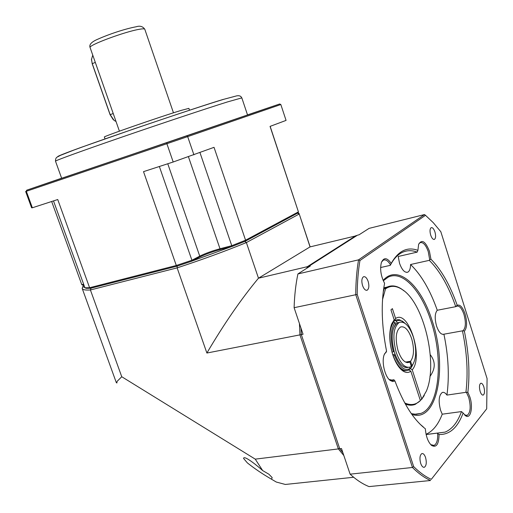 <?xml version="1.0" encoding="UTF-8"?>
<svg xmlns="http://www.w3.org/2000/svg" width="513" height="513" viewBox="0 0 513 513"><rect width="100%" height="100%" fill="white"/><g stroke="black" fill="none" stroke-linecap="round" stroke-linejoin="round"><path stroke-width="0.77" d="M267.337 108.185L253.486 112.892L267.337 108.185M180.403 138.01L165.026 143.236L180.403 138.01M50.345 182.128L36.718 186.758L50.345 182.128M241.828 97.88L247.535 114.963L127.814 155.869L61.643 178.255L55.494 161.165C55.507 158.902 56.071 157.542 57.193 157.081L60.476 155.336L73.923 150.065C108.416 137.266 192.747 108.692 223.918 99.253L237.006 95.777L238.994 95.719L240.693 96.341L241.828 97.88L227.477 101.927C206.572 108.455 161.088 123.601 121.305 137.317C81.452 151.059 54.987 160.697 55.494 161.165M189.521 110.237L188.887 108.371L181.346 110.353C160.203 116.701 101.568 137.061 104.383 137.042L105.043 138.914M92.75 55.128L91.481 59.54L92.257 63.638L110.16 114.649L114.117 120.44L116.009 121.472M91.481 59.033L92.193 63.727L110.083 114.707L113.29 119.721M90.641 288.274L89.595 287.729L84.927 287.78L86.19 288.319L90.641 288.274L176.966 266.183L191.734 261.226L199.294 257.257C205.277 254.32 212.446 251.703 220.808 249.401L232.158 246.458L245.22 241.257L297.861 212.966L298.425 211.875L270.152 126.352M83.638 284.215L81.791 284.696L82.965 285.17L83.895 284.927M245.22 241.257L245.573 240.206L298.425 211.875L270.05 126.39L286.062 120.401L280.829 104.53L279.675 103.985L186.764 135.862L187.681 136.625L280.829 104.53M199.294 257.257L199.743 256.154L191.913 260.251L176.299 265.49L89.595 287.729L57.738 199.531L32.351 207.778L26.336 191.291L166.885 143.717L173.195 161.999L214.03 147.334L245.573 240.206L231.767 245.701L232.158 246.458M199.961 152.592L231.767 245.701L220.006 248.76L220.808 249.401M167.77 163.762L199.743 256.154C205.373 253.396 212.126 250.928 220.006 248.76L188.431 156.747M159.357 166.494L191.913 260.251L191.734 261.226M173.195 161.999L143.518 171.643L176.299 265.49L176.966 266.183M193.92 154.849L187.681 136.625L166.885 143.717L166.821 142.659L26.862 190.131L26.336 191.291L25.65 191.49L31.594 207.778L32.351 207.778M53.499 200.904L84.927 287.78M81.791 284.696L51.672 201.5M247.51 114.886L279.675 103.985M26.862 190.131L61.624 178.203M166.821 142.659L186.764 135.862M262.669 470.568L268.883 474.211L272.172 477.59L271.537 479.232C262.348 473.877 254.288 468.427 247.343 462.873L243.553 458.423C243.816 454.775 257.635 465.996 262.669 470.568L255.25 459.141L121.748 376.734L90.41 289.973L177.132 267.876L206.886 353.034L299.945 334.874L299.445 323.556M298.066 212.568L299.085 213.53L310.044 246.9L356.695 235.685M356.586 235.756L356.227 235.493L307.319 266.702L258.481 278.2L310.044 246.9M206.886 353.034C224.104 323.774 241.302 298.829 258.481 278.2L246.375 242.566L299.143 214.056L297.469 213.177M192.119 261.027L231.587 246.606M83.433 285.048L83.048 286.543L85.338 287.953M353.662 477.263L285.337 484.458L276.308 482.047L271.537 479.232M306.768 268.273L307.319 266.702L308.351 267.247M244.887 241.392L246.375 242.566C225.072 251.267 201.987 259.706 177.132 267.876L177.171 266.112M91.045 288.171L90.41 289.973C85.421 290.287 82.696 289.8 82.221 288.511L116.323 382.66M83.016 286.209L82.221 288.511M116.881 383.038L117.047 381.428L121.748 376.734M343.838 455.531L338.356 448.913L255.25 459.141M339.555 448.163L338.356 448.913L299.945 334.874L303.048 334.271L294.109 307.697L357.202 294.424C357.292 282.169 358.202 270.864 359.934 260.521L425.495 215.306L433.28 222.693L440.827 231.729L487.074 378.562L486.696 408.829L431.311 479.328C425.501 476.737 419.615 472.492 413.658 466.593L357.202 294.424M395.036 322.453L395.619 324.248C391.643 330.077 391.111 339.022 394.016 351.084L393.272 351.764C390.015 338.497 390.605 328.73 395.036 322.453L393.894 321.722L393.048 321.882L394.164 319.766L390.951 309.852L392.407 308.64L395.613 318.522C408.322 308.986 423.809 357.151 412.234 369.809L409.913 368.328L410.81 368.18L411.375 367.161L411.144 366.455M394.208 354.303L392.708 354.566M406.437 362.46L409.881 361.889L411.279 366.353L410.079 367.058C404.776 368.328 400.134 363.345 396.132 352.11C392.336 336.919 393.407 326.999 399.358 322.356L397.062 322.998L396.485 321.209C398.518 319.971 400.743 320.157 403.147 321.766L405.014 323.331M395.613 318.522L394.497 320.638L393.612 320.811L395.343 320.478L396.485 321.209M409.56 367.244L409.983 368.533C404.507 371.47 399.332 367.084 394.452 355.374L393.15 355.881M393.221 355.868C397.716 366.955 402.686 371.765 408.13 370.303L409.419 369.559L409.983 368.533M394.452 355.374L395.19 354.688C399.011 364.127 403.346 368.366 408.188 367.411C402.923 368.469 398.332 363.467 394.407 352.412C390.617 337.233 391.701 327.326 397.658 322.677M392.009 352.258L393.272 351.764M392.041 352.251C388.63 338.413 389.252 328.237 393.894 321.722M395.343 320.478L397.331 319.689L399.544 319.772L403.795 322.241M412.189 365.968L410.81 368.18M412.927 364.525L411.375 367.161M408.893 369.911L410.842 371.188C408.367 373.041 405.584 372.868 402.5 370.662C398.563 367.616 395.305 362.268 392.727 354.618C389.264 343.043 388.835 333.027 391.451 324.575L394.164 319.766M406.546 370.681L403.763 370.63L400.531 368.918M420.16 399.922L421.397 399.742L421.744 399.14L412.234 369.809M410.842 371.188L420.384 400.602L415.235 404.379C412.17 405.565 408.887 405.469 405.392 404.097M383.634 288.877L384.141 288.774L383.217 292.032M384.141 288.774L387.097 287.075C391.573 285.048 396.325 285.658 401.365 288.896L404.154 290.967M424.27 395.472L421.397 399.742M394.497 320.638L396.818 319.811M421.744 399.14L426.329 391.195C438.455 363.614 423.667 302.138 401.871 289.313C395.959 285.529 390.508 285.382 385.526 288.851L382.544 299.502M404.757 402.949C410.689 405.661 415.896 404.885 420.384 400.602M391.868 323.498L393.048 321.882M385.526 288.851L384.788 288.46M417.903 250.344C407.239 246.484 398.338 250.831 391.214 263.387C387.026 257.436 383.743 257.18 381.358 262.618C379.806 269.21 380.883 276.103 384.577 283.298C380.896 302.965 381.55 325.575 386.552 351.129L384.186 354.701C381.377 361.883 384.897 376.863 390.252 380.479L392.701 381.537L394.946 380.986C403.372 403.41 413.273 419.153 424.636 428.227L425.341 428.759C426.002 436.569 428.092 442.142 431.625 445.47C436.377 447.926 438.859 444.271 439.057 434.517C449.67 434.812 457.692 427.643 463.117 412.991L465.426 415.639C470.536 419.781 473.396 407.322 469.87 396.985L467.856 392.285C470.043 373.361 468.876 353.002 464.368 331.212C467.054 327.974 467.292 322.228 465.079 313.969C462.688 307.191 460.058 304.286 457.186 305.248C450.1 285.125 441.347 269.767 430.933 259.187L429.445 251.261C425.45 241.29 421.846 238.994 418.621 244.374L417.903 250.344L417.133 252.139C411.759 250.068 406.687 250.216 401.916 252.569C397.421 254.858 393.535 259.116 390.258 265.356L390.483 264.868C388.059 260.796 385.667 259.225 383.32 260.174L381.582 261.989M457.186 305.248L455.749 306.671C448.651 286.299 439.827 270.858 429.278 260.347L429.695 259.828L428.278 251.703C425.841 244.887 423.103 241.879 420.076 242.687L418.762 243.996M467.856 392.285L465.913 392.323C468.215 373.317 467.061 352.822 462.437 330.847L463.021 330.686C465.778 327.916 466.093 322.491 463.964 314.411C461.815 308.287 459.424 305.549 456.782 306.178L456.32 306.46M464.509 414.831L467.157 415.395C470.53 412.619 471.049 406.636 468.722 397.46L466.529 392.554M430.683 235.101C431.831 238.308 433.087 239.725 434.46 239.366C435.787 238.205 435.947 235.736 434.934 231.953C433.793 228.747 432.53 227.323 431.151 227.689C429.83 228.843 429.676 231.312 430.683 235.101M480.136 391.425C481.066 394.099 482.105 395.311 483.246 395.061C484.721 393.824 484.92 391.105 483.855 386.917C482.932 384.237 481.887 383.025 480.739 383.275C479.27 384.506 479.071 387.225 480.136 391.425M420.679 463.374C421.731 466.279 422.962 467.567 424.386 467.253C426.406 465.695 426.79 462.437 425.553 457.481C424.507 454.569 423.27 453.274 421.833 453.595C419.826 455.146 419.442 458.404 420.679 463.374M362.55 285.555C363.903 289.152 365.455 290.691 367.225 290.178C369.014 288.716 369.322 285.792 368.148 281.413C366.808 277.802 365.243 276.263 363.46 276.783C361.678 278.238 361.376 281.162 362.55 285.555M390.457 380.306L393.843 379.767L394.946 380.986M389.104 379.447L393.227 380.415L394.106 379.87M429.278 260.347L410.567 264.516C410.509 268.594 409.592 271.14 407.809 272.153C404.751 272.961 401.993 270.011 399.537 263.297L398.203 256.474L417.133 252.139M462.437 330.847L443.835 334.213C441.161 334.848 438.743 332.155 436.589 326.127C434.562 318.631 434.787 313.34 437.262 310.256C430.163 290.108 421.263 274.859 410.567 264.516M426.136 434.543L445.047 432.126C452.1 429.234 457.577 422.391 461.469 411.586L463.117 412.991M461.469 411.586L442.232 414.19L440.571 410.272C438.262 401.147 438.833 395.222 442.283 392.477C443.796 391.958 445.348 392.83 446.938 395.087C449.459 376.241 448.452 355.939 443.912 334.181M437.185 433.158L437.672 433.6C437.916 440.051 436.71 443.989 434.043 445.412L430.76 444.63L431.625 445.47M411.849 414.369C437.512 423.584 447.83 366.526 432.267 321.106C421.269 285.228 397.549 263.631 383.147 280.425M411.343 413.658L416.274 414.344L420.904 413.414C439.481 406.937 443.739 359.286 431.125 321.555C421.551 290.794 402.519 269.883 388.206 277.142L383.294 280.765M430.266 354.727C435.64 361.55 435.531 368.802 429.945 376.471M386.552 351.129L386.283 352.053L384.493 353.899M391.214 263.387L390.483 264.868M430.933 259.187L429.695 259.828M464.368 331.212L463.021 330.686M439.057 434.517L437.672 433.6M425.341 428.759L424.636 428.227M420.141 424.257L423.328 426.976M486.696 408.829L431.311 479.328M424.501 214.562L358.555 259.847L297.912 273.942L310.327 265.997L308.653 266.388L357.49 235.178L359.062 234.794L369.071 228.381L424.501 214.562L425.495 215.306M413.658 466.593L412.452 467.478L355.727 294.609C355.81 282.022 356.753 270.434 358.555 259.847L359.934 260.521M350.11 474.172L412.452 467.478C418.563 473.55 424.604 477.892 430.567 480.508L369.046 486.593C362.768 484.118 356.458 479.982 350.11 474.172L341.485 448.529L339.747 448.747L301.323 334.604L300.964 328.07M390.258 265.356L380.614 267.523M455.749 306.671L437.262 310.256M465.913 392.323L446.938 395.087M426.079 434.274C432.934 431.17 438.32 424.475 442.232 414.19M297.912 273.942C295.757 284.247 294.488 295.501 294.109 307.697M342.87 452.658L339.747 448.747M308.345 267.26L308.653 266.388M399.358 322.356C404.795 321.035 409.496 326.037 413.452 337.355C416.87 350.097 416.383 359.549 411.984 365.711L411.118 365.852M409.881 361.889L409.047 362.364C404.84 363.371 401.153 359.421 397.992 350.52C394.991 338.503 395.844 330.654 400.557 326.973C404.853 325.935 408.566 329.891 411.702 338.843C414.401 348.885 414.029 356.355 410.592 361.248L411.984 365.711M405.539 362.095L410.592 361.248M223.277 99.4C211.478 102.876 181.801 112.668 134.246 128.782L81.464 147.263C63.465 153.791 56.667 156.619 57.905 156.625M139.279 29.305C124.787 31.652 87.717 45.477 90.108 47.581C88.852 44.56 91.705 41.649 98.65 38.841C108.346 34.486 124.864 28.837 136.253 26.753C139.946 25.541 142.794 26.375 144.794 29.26C144.563 28.683 142.723 28.696 139.279 29.305M113.219 113.514L110.083 114.707M95.296 62.387L92.193 63.727M144.794 29.26L173.471 112.822M26.74 190.176L26.182 191.343M90.108 47.581L119.407 131.161M91.461 59.88L91.481 59.54M299.085 213.53L310.147 246.875M297.925 212.844L299.021 213.382M83.048 286.543L82.176 288.357M395.234 320.24L396.081 320.08M404.917 370.822L405.777 370.687M403.147 321.766L402.301 321.048M400.833 369.148L402.5 370.662M383.801 287.774L387.097 287.075M401.871 289.313L401.365 288.896M433.985 239.475L434.46 239.366M482.823 395.125L483.246 395.061M423.738 467.324L424.386 467.253M366.481 290.339L367.225 290.178M391.72 380.652L393.227 380.415M406.7 272.397L407.809 272.153M442.86 334.393L443.835 334.213M465.406 415.626L464.56 414.863M466.144 415.53L467.157 415.395M432.78 445.56L434.043 445.412M430.574 375.657L429.971 376.292M420.904 413.414L414.568 414.286M389.367 379.652L390.252 380.479M445.047 432.126L426.123 434.498M407.399 362.64L409.047 362.364"/></g></svg>
